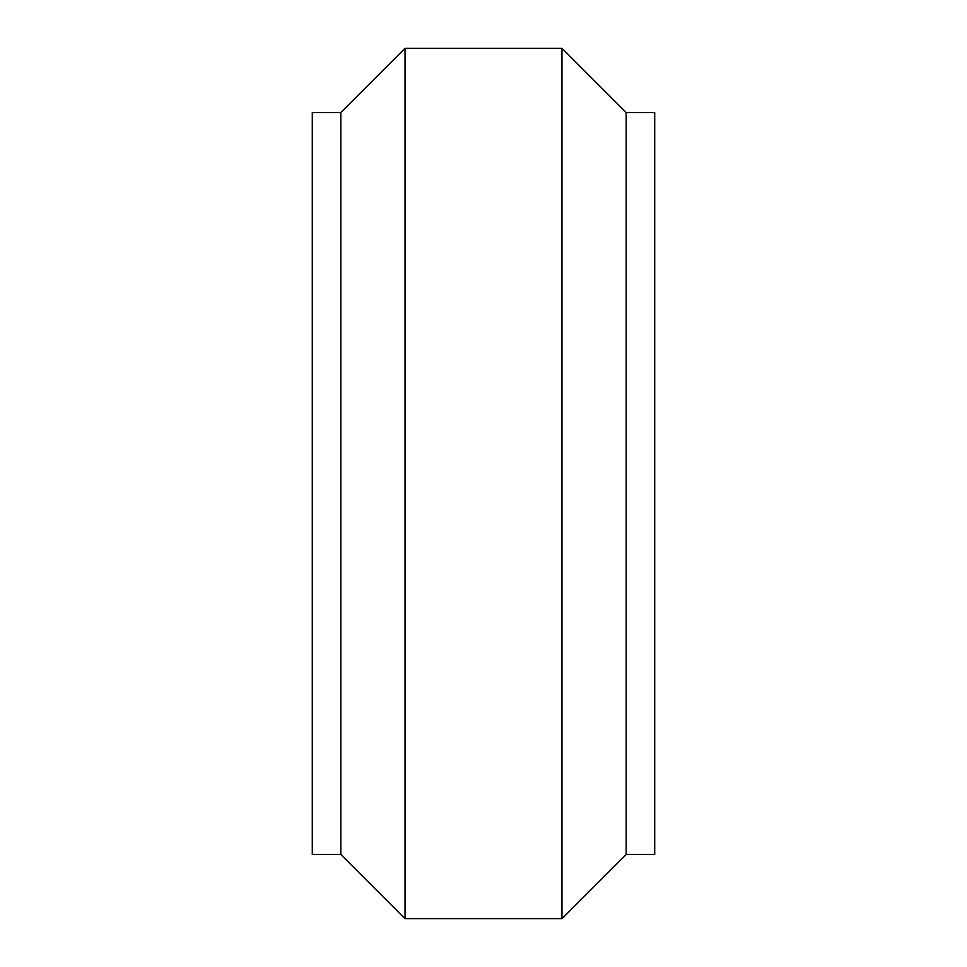 <?xml version="1.0" encoding="UTF-8"?>
<svg xmlns="http://www.w3.org/2000/svg" width="967" height="967" viewBox="0 0 967 967"><rect width="100%" height="100%" fill="white"/><g stroke="black" fill="none" stroke-linecap="round" stroke-linejoin="round"><path stroke-width="1.45" d="M626.169 112.547L626.169 854.453L654.707 854.453L654.707 112.547L626.169 112.547L561.972 48.35L405.028 48.35L405.028 918.65L561.972 918.65L561.972 48.35M405.028 918.65L340.831 854.453L340.831 112.547L405.028 48.35M340.831 112.547L312.293 112.547L312.293 854.453L340.831 854.453M626.169 854.453L561.972 918.65"/></g></svg>
